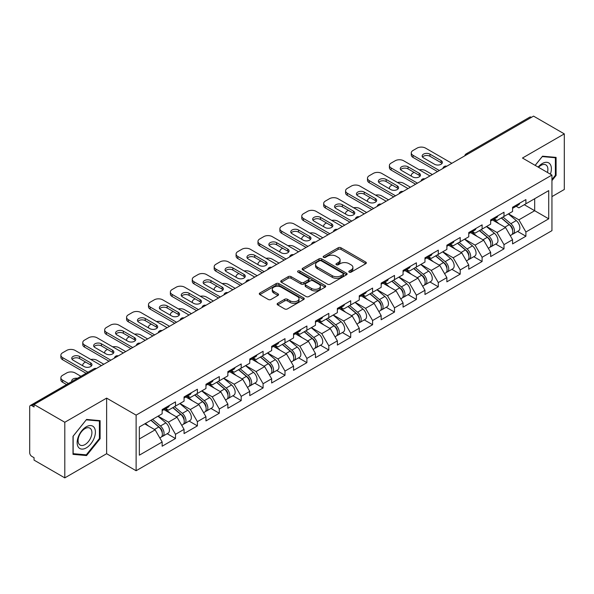 <?xml version="1.0" encoding="UTF-8"?>
<svg xmlns="http://www.w3.org/2000/svg" width="594" height="594" viewBox="0 0 594 594"><rect width="100%" height="100%" fill="white"/><g stroke="black" fill="none" stroke-linecap="round" stroke-linejoin="round"><path stroke-width="0.89" d="M349.19 272.141A1.366 0.787 0 0 0 351.121 272.141L365.763 263.684A1.945 1.129 0 0 0 366.335 262.89A1.945 1.129 0 0 0 365.763 262.095L340.963 247.772A1.945 1.129 0 0 0 338.201 247.772L323.559 256.229A1.366 0.787 0 0 0 323.166 256.786A1.366 0.787 0 0 0 323.559 257.343A1.366 0.787 0 0 0 325.49 257.343L327.391 256.252A6.237 3.601 0 0 1 336.204 256.252L338.276 257.44A6.237 3.601 0 0 1 340.102 259.986A6.237 3.601 0 0 1 338.276 262.533L336.375 263.625A1.366 0.787 0 0 0 335.981 264.182A1.366 0.787 0 0 0 336.375 264.738A1.366 0.787 0 0 0 338.305 264.738L340.199 263.647A6.237 3.601 0 0 1 349.02 263.647L351.091 264.842A6.237 3.601 0 0 1 352.918 267.389A6.237 3.601 0 0 1 351.091 269.936L349.19 271.027A1.366 0.787 0 0 0 348.797 271.584A1.366 0.787 0 0 0 349.19 272.141L349.19 271.027M277.71 303.304A1.945 1.129 0 0 0 277.138 304.106A1.945 1.129 0 0 0 277.71 304.9L284.667 308.917A1.945 1.129 0 0 0 287.422 308.917L303.683 299.524A1.945 1.129 0 0 0 304.254 298.73A1.945 1.129 0 0 0 303.683 297.936L278.883 283.613A1.945 1.129 0 0 0 276.128 283.613L259.868 293.005A1.945 1.129 0 0 0 259.296 293.8A1.945 1.129 0 0 0 259.868 294.594L268.273 299.45A1.945 1.129 0 0 0 271.027 299.45L277.985 295.433A1.945 1.129 0 0 0 278.556 294.639A1.945 1.129 0 0 0 277.985 293.837L273.819 291.431A5.212 3.007 0 0 1 272.29 289.308A5.212 3.007 0 0 1 275.505 286.523A5.212 3.007 0 0 1 281.192 287.177L297.52 296.606A5.212 3.007 0 0 1 299.042 298.73A5.212 3.007 0 0 1 295.827 301.514A5.212 3.007 0 0 1 290.147 300.861L287.422 299.287A1.945 1.129 0 0 0 284.667 299.287L277.71 303.304L277.71 304.9M106.63 398.114L64.798 422.267L34.051 404.514L533.553 116.127L564.3 133.88L522.468 158.034L551.945 175.059L136.115 415.132L106.63 398.114L106.63 453.712L136.115 470.738L136.115 415.132M327.524 284.17A1.945 1.129 0 0 0 330.279 284.17L346.54 274.784A1.945 1.129 0 0 0 347.111 273.99A1.945 1.129 0 0 0 346.54 273.195L321.74 258.873A1.945 1.129 0 0 0 318.978 258.873L302.717 268.258A1.945 1.129 0 0 0 302.153 269.06A1.945 1.129 0 0 0 302.717 269.854L327.524 284.17M298.515 272.438A1.366 0.787 0 0 1 299.896 272.624L325.089 287.169L308.85 296.547A1.945 1.129 0 0 1 306.096 296.547L281.296 282.224L281.296 280.635A1.945 1.129 0 0 0 280.724 281.43A1.945 1.129 0 0 0 281.296 282.224M281.296 280.635L288.253 276.618A1.945 1.129 0 0 1 291.008 276.618L301.069 282.425A1.945 1.129 0 0 0 303.824 282.425L308.442 279.759A1.945 1.129 0 0 0 309.014 278.965A1.945 1.129 0 0 0 308.442 278.17L297.965 272.119A1.366 0.787 0 0 1 297.564 271.562A1.366 0.787 0 0 1 298.411 270.834A1.366 0.787 0 0 1 299.896 271.005L325.111 285.566A1.945 1.129 0 0 1 325.683 286.36A1.945 1.129 0 0 1 325.111 287.154L325.111 285.566M136.115 470.738L551.945 230.658L551.945 175.059M167.166 433.709L175.497 438.521L175.497 434.303L168.473 422.148L158.086 416.149M175.497 438.521L162.155 446.22L162.155 442.003L139.345 455.175L139.345 426.967L162.155 413.795L162.155 409.585L175.497 401.886L175.497 406.096L184.058 401.15L184.058 396.941L197.394 389.241L197.394 393.451L205.955 388.506L205.955 384.296L219.297 376.596L219.297 380.806L227.858 375.861L227.858 371.651L241.194 363.951L241.194 368.161L249.762 363.216L249.762 359.006L263.097 351.306L263.097 355.516L271.658 350.579L271.658 346.361L284.994 338.662L284.994 342.879L293.562 337.934L293.562 333.717L306.898 326.017L306.898 330.234L315.459 325.289L315.459 321.072L328.801 313.372L328.801 317.59L337.362 312.644L337.362 308.427L350.698 300.727L350.698 304.945L359.266 300L359.266 295.782L372.601 288.083L372.601 292.3L381.162 287.355L381.162 283.138L394.498 275.438L394.498 279.655L403.066 274.71L403.066 270.493L416.401 262.793L416.401 267.01L424.962 262.065L424.962 257.848L438.298 250.148L438.298 254.366L446.866 249.421L446.866 245.211L460.202 237.503L460.202 241.721L468.763 236.776L468.763 232.566L482.105 224.866L482.105 229.076L490.666 224.131L490.666 219.921L504.002 212.221L504.002 216.431L512.57 211.486L512.57 207.276L525.905 199.577L525.905 203.787L548.715 190.615L548.715 218.822L525.905 231.994L518.881 219.839L508.494 213.84M517.574 231.4L525.905 236.212L525.905 231.994M525.905 236.212L512.57 243.911L512.57 239.694L504.002 244.639L496.985 232.484L486.597 226.485M495.671 244.045L504.002 248.856L504.002 244.639M504.002 248.856L490.666 256.556L490.666 252.339L482.105 257.284L475.081 245.129L464.694 239.13M473.774 256.69L482.105 261.501L482.105 257.284M482.105 261.501L468.763 269.201L468.763 264.983L460.202 269.928L453.185 257.774L442.79 251.774M451.871 269.334L460.202 274.146L460.202 269.928M460.202 274.146L446.866 281.846L446.866 277.628L438.298 282.573L431.281 270.418L420.894 264.419M429.974 281.979L438.298 286.791L438.298 282.573M438.298 286.791L424.962 294.49L424.962 290.273L416.401 295.218L409.385 283.056L398.99 277.064M408.071 294.624L416.401 299.435L416.401 295.218M416.401 299.435L403.066 307.135L403.066 302.918L394.498 307.863L387.481 295.701L377.093 289.709M386.167 307.269L394.498 312.073L394.498 307.863M394.498 312.073L381.162 319.772L381.162 315.562L372.601 320.508L365.577 308.345L355.19 302.346M364.271 319.914L372.601 324.718L372.601 320.508M372.601 324.718L359.266 332.417L359.266 328.207L350.698 333.152L343.681 320.99L333.293 314.991M342.367 332.558L350.698 337.362L350.698 333.152M350.698 337.362L337.362 345.062L337.362 340.852L328.801 345.797L321.777 333.635L311.39 327.636M320.47 345.203L328.801 350.007L328.801 345.797M328.801 350.007L315.459 357.707L315.459 353.497L306.898 358.434L299.881 346.28L289.486 340.28M298.567 357.84L306.898 362.652L306.898 358.434M306.898 362.652L293.562 370.352L293.562 366.142L284.994 371.079L277.977 358.925L267.59 352.925M276.67 370.485L284.994 375.297L284.994 371.079M284.994 375.297L271.658 382.996L271.658 378.779L263.097 383.724L256.073 371.569L245.686 365.57M254.767 383.13L263.097 387.941L263.097 383.724M263.097 387.941L249.762 395.641L249.762 391.424L241.194 396.369L234.177 384.214L223.79 378.215M232.863 395.775L241.194 400.586L241.194 396.369M241.194 400.586L227.858 408.286L227.858 404.069L219.297 409.014L212.273 396.859L201.886 390.859M210.967 408.42L219.297 413.231L219.297 409.014M219.297 413.231L205.955 420.931L205.955 416.713L197.394 421.658L190.377 409.504L179.989 403.504M189.063 421.064L197.394 425.876L197.394 421.658M197.394 425.876L184.058 433.575L184.058 429.358L175.497 434.303M165.763 408.583L168.473 410.15L175.497 406.096M168.473 422.148L177.034 417.203L163.937 409.637M184.058 429.358L177.034 417.203M187.659 395.938L190.377 397.505L197.394 393.451M190.377 409.504L198.938 404.559L185.833 396.992M205.955 416.713L198.938 404.559M209.563 383.293L212.273 384.86L219.297 380.806M212.273 396.859L220.842 391.914L207.737 384.348M227.858 404.069L220.842 391.914M231.46 370.649L234.177 372.215L241.194 368.161M234.177 384.214L242.738 379.269L229.64 371.703M249.762 391.424L242.738 379.269M253.363 358.004L256.073 359.57L263.097 355.516M256.073 371.569L264.642 366.624L251.537 359.058M271.658 378.779L264.642 366.624M275.267 345.359L277.977 346.926L284.994 342.879M277.977 358.925L286.538 353.979L273.44 346.413M293.562 366.142L286.538 353.979M297.163 332.714L299.881 334.281L306.898 330.234M299.881 346.28L308.442 341.335L295.337 333.769M315.459 353.497L308.442 341.335M319.067 320.069L321.777 321.644L328.801 317.59M321.777 333.635L330.346 328.69L317.241 321.124M337.362 340.852L330.346 328.69M340.963 307.432L343.681 308.999L350.698 304.945M343.681 320.99L352.242 316.045L339.137 308.479M359.266 328.207L352.242 316.045M362.867 294.787L365.577 296.354L372.601 292.3M365.577 308.345L374.146 303.4L361.041 295.842M381.162 315.562L374.146 303.4M384.764 282.143L387.481 283.709L394.498 279.655M387.481 295.701L396.042 290.756L382.944 283.197M403.066 302.918L396.042 290.756M406.667 269.498L409.385 271.064L416.401 267.01M409.385 283.056L417.946 278.118L404.841 270.552M424.962 290.273L417.946 278.118M428.571 256.853L431.281 258.42L438.298 254.366M431.281 270.418L439.842 265.473L426.744 257.907M446.866 277.628L439.842 265.473M450.467 244.208L453.185 245.775L460.202 241.721M453.185 257.774L461.746 252.829L448.641 245.263M468.763 264.983L461.746 252.829M472.371 231.563L475.081 233.13L482.105 229.076M475.081 245.129L483.65 240.184L470.545 232.618M490.666 252.339L483.65 240.184M494.267 218.919L496.985 220.485L504.002 216.431M496.985 232.484L505.546 227.539L492.441 219.973M512.57 239.694L505.546 227.539M531.452 117.345L467.857 154.061M466.958 154.581A2.977 1.723 120 0 1 467.716 153.98A2.977 1.723 60 0 0 466.223 153.831L529.818 117.115A2.977 1.723 60 0 1 531.311 117.263M516.171 206.274L518.881 207.841L525.905 203.787M518.881 219.839L534.682 210.722L534.682 198.723L548.715 190.615M524.287 204.722L548.715 218.822M551.945 196.614L564.3 189.486L564.3 133.88M64.798 422.267L64.798 477.873L34.051 460.12L34.051 457.684L31.809 456.392A2.977 1.723 -120 0 1 29.7 452.739L29.7 406.868A2.977 1.723 -120 0 1 30.316 405.502A2.977 1.723 -120 0 1 31.809 405.65L34.051 406.949L34.051 404.514M64.798 477.873L106.63 453.712M139.345 438.966L155.138 429.848L144.75 423.849M162.155 442.003L155.138 429.848M551.945 180.606L556.088 175.453L556.088 157.395L542.537 156.185L535.157 165.362M100.104 420.649L86.561 419.438L73.01 436.293L73.01 454.358L86.561 455.568L100.104 438.714L100.104 420.649M349.74 272.334L351.091 271.555A6.237 3.601 0 0 0 352.918 269.008L352.918 267.389M340.102 259.986L340.102 261.605A6.237 3.601 0 0 1 338.276 264.152L336.924 264.931M365.763 262.095L365.763 263.684L340.963 249.398A1.945 1.129 0 0 0 338.201 249.398L324.109 257.536M346.54 273.195L346.54 274.784L321.74 260.491A1.945 1.129 0 0 0 318.978 260.491L302.747 269.869M343.094 274.547A1.366 0.787 0 0 0 343.495 273.99A1.366 0.787 0 0 0 343.094 273.433L321.324 260.863A1.366 0.787 0 0 0 319.394 260.863L317.396 262.013A6.237 3.601 0 0 0 315.57 264.56A6.237 3.601 0 0 0 317.396 267.107L332.276 275.698A6.237 3.601 0 0 0 341.097 275.698L343.094 274.547L343.094 276.165A1.366 0.787 0 0 0 343.495 275.609L343.495 273.99M315.57 264.56L315.57 266.186A6.237 3.601 0 0 0 317.396 268.726L317.396 267.107M343.094 276.165L341.097 277.324A6.237 3.601 0 0 1 332.276 277.324L317.396 268.726M281.318 282.239L288.253 278.237L288.253 276.618M309.014 278.965L309.014 280.583A1.945 1.129 0 0 1 308.442 281.378L303.824 284.043A1.945 1.129 0 0 1 301.069 284.043L291.008 278.237A1.945 1.129 0 0 0 288.253 278.237M311.508 288.446A5.212 3.007 0 0 0 317.189 289.1A5.212 3.007 0 0 0 320.404 286.323A5.212 3.007 0 0 0 318.874 284.192L313.127 280.873A1.945 1.129 0 0 0 310.365 280.873L305.754 283.538A1.945 1.129 0 0 0 305.182 284.333A1.945 1.129 0 0 0 305.754 285.127L311.508 288.446L311.508 290.072A5.212 3.007 0 0 0 317.189 290.726A5.212 3.007 0 0 0 320.404 287.942L320.404 286.323M305.182 284.333L305.182 285.952A1.945 1.129 0 0 0 305.754 286.746L305.754 285.127M311.508 290.072L305.754 286.746M299.042 298.73L299.042 300.356A5.212 3.007 0 0 1 295.827 303.133A5.212 3.007 0 0 1 290.147 302.48L287.422 300.913A1.945 1.129 0 0 0 284.667 300.913L277.732 304.915M272.29 289.308L272.29 290.926A5.212 3.007 0 0 0 273.819 293.057L273.819 291.431M277.962 295.448L273.819 293.057M303.66 299.539L278.883 285.239A1.945 1.129 0 0 0 276.128 285.239L259.89 294.609M555.383 175.052L556.088 175.453M99.406 438.313L100.104 438.714M85.128 454.744L86.561 455.568M510.899 225.928L509.912 225.356M512.154 234.281A6.549 3.779 -120 0 0 513.105 233.984A6.549 3.779 -120 0 0 514.285 229.403A6.549 3.779 -120 0 0 510.87 223.693L502.97 217.033M513.105 233.984L518.51 230.858A6.549 3.779 -120 0 0 519.691 226.284A6.549 3.779 -120 0 0 516.275 220.574L508.375 213.907M501.447 217.909L510.461 225.512A3.972 2.294 60 0 1 512.607 230.405M432.335 174.569L425.527 170.641A5.955 3.438 0 0 0 419.342 169.825M414.085 172.379L413.03 172.988A5.955 3.438 0 0 0 411.286 175.423A5.955 3.438 0 0 0 411.442 176.21M510.224 235.647L511.419 234.957A6.549 3.779 -120 0 0 512.6 230.375A6.549 3.779 -120 0 0 509.184 224.666L501.284 218.005M499.005 223.76L493.673 219.26M422.534 157.061A4.566 2.636 180 0 1 429.945 156.252L441.038 162.652A4.566 2.636 180 0 1 441.995 163.469M437.526 171.569L413.03 157.425A5.955 3.438 180 0 1 411.286 154.997L411.286 152.888A5.955 3.438 0 0 0 413.03 155.316L413.03 157.425M514.322 206.259A6.549 3.779 60 0 1 513.105 208.049A6.549 3.779 60 0 1 512.57 208.264M519.728 203.141A6.549 3.779 60 0 1 518.51 204.923L513.105 208.049M411.286 152.888A5.955 3.438 0 0 1 413.03 150.46L417.099 148.106A5.955 3.438 0 0 1 425.527 148.106L451.848 163.305M439.352 170.515L413.03 155.316M429.945 154.143L441.038 160.551A4.566 2.636 180 0 1 442.374 162.414A4.566 2.636 180 0 1 439.56 164.85A4.566 2.636 180 0 1 434.578 164.278L423.492 157.87A4.566 2.636 180 0 1 422.156 156.007A4.566 2.636 180 0 1 424.97 153.571A4.566 2.636 180 0 1 429.945 154.143L429.945 156.252M550.393 174.161A12.905 7.447 120 0 0 542.263 163.543A12.905 7.447 120 0 0 538.127 167.077M547.438 172.453A9.771 5.643 120 0 0 545.864 164.88A9.771 5.643 120 0 0 540.978 165.37A9.771 5.643 120 0 0 538.52 167.308M535.187 165.377L542.263 156.578L555.383 157.752L555.383 175.26L551.945 179.537M554.514 157.254L555.383 157.752M78.371 447.171A12.905 7.447 120 0 0 90.837 443.837A12.905 7.447 120 0 0 94.179 427.509A12.905 7.447 120 0 0 81.712 430.85A12.905 7.447 120 0 0 78.371 447.171M79.017 444.045A9.771 5.643 120 0 0 80.108 445.062A9.771 5.643 120 0 0 89.204 440.503A9.771 5.643 120 0 0 90.979 429.158A9.771 5.643 120 0 0 89.88 428.14A9.771 5.643 120 0 0 80.791 432.699A9.771 5.643 120 0 0 79.017 444.045M86.279 419.839L99.406 421.012L99.406 438.513L86.279 454.848L73.151 453.675L73.151 436.167L86.249 419.824M98.53 420.507L99.406 421.012M488.996 238.573L488.016 238.001M490.25 246.918A6.549 3.779 -120 0 0 491.201 246.629A6.549 3.779 -120 0 0 492.381 242.048A6.549 3.779 -120 0 0 488.973 236.338L481.066 229.678M491.201 246.629L496.606 243.503A6.549 3.779 -120 0 0 497.787 238.929A6.549 3.779 -120 0 0 494.371 233.219L486.471 226.552M479.544 230.554L488.558 238.157A3.972 2.294 60 0 1 490.703 243.05M410.432 187.214L403.623 183.286A5.955 3.438 0 0 0 397.445 182.469M392.181 185.024L391.134 185.632A5.955 3.438 0 0 0 389.389 188.068A5.955 3.438 0 0 0 389.545 188.847M488.327 248.285L489.523 247.601A6.549 3.779 -120 0 0 490.696 243.02A6.549 3.779 -120 0 0 487.288 237.31L479.38 230.65M477.108 236.405L471.777 231.905M467.092 251.21L466.112 250.646M468.354 259.563A6.549 3.779 -120 0 0 469.305 259.274A6.549 3.779 -120 0 0 470.478 254.692A6.549 3.779 -120 0 0 467.07 248.983L459.169 242.322M469.305 259.274L474.71 256.148A6.549 3.779 -120 0 0 475.883 251.574A6.549 3.779 -120 0 0 472.475 245.864L464.575 239.196M457.647 243.198L466.661 250.802A3.972 2.294 60 0 1 468.8 255.695M388.535 199.859L381.727 195.931A5.955 3.438 0 0 0 375.542 195.114M370.285 197.668L369.23 198.277A5.955 3.438 0 0 0 367.486 200.713A5.955 3.438 0 0 0 367.641 201.492M466.424 260.929L467.619 260.246A6.549 3.779 -120 0 0 468.8 255.665A6.549 3.779 -120 0 0 465.384 249.955L457.484 243.295M455.204 249.049L449.873 244.55M445.196 263.855L444.208 263.291M446.45 272.208A6.549 3.779 -120 0 0 447.401 271.918A6.549 3.779 -120 0 0 448.581 267.337A6.549 3.779 -120 0 0 445.166 261.627L437.266 254.96M447.401 271.918L452.806 268.792A6.549 3.779 -120 0 0 453.987 264.219A6.549 3.779 -120 0 0 450.571 258.509L442.671 251.841M435.744 255.843L444.758 263.446A3.972 2.294 60 0 1 446.903 268.339M366.632 212.504L359.823 208.568A5.955 3.438 0 0 0 353.645 207.759M348.381 210.313L347.327 210.922A5.955 3.438 0 0 0 345.582 213.357A5.955 3.438 0 0 0 345.745 214.137M444.527 273.574L445.715 272.891A6.549 3.779 -120 0 0 446.896 268.31A6.549 3.779 -120 0 0 443.48 262.6L435.58 255.932M433.308 261.694L427.97 257.195M423.292 276.5L422.312 275.935M424.547 284.853A6.549 3.779 -120 0 0 425.504 284.556A6.549 3.779 -120 0 0 426.678 279.982A6.549 3.779 -120 0 0 423.27 274.272L415.369 267.604M425.504 284.556L430.91 281.437A6.549 3.779 -120 0 0 432.083 276.863A6.549 3.779 -120 0 0 428.675 271.154L420.775 264.486M413.847 268.488L422.861 276.091A3.972 2.294 60 0 1 425 280.984M344.735 225.148L337.927 221.213A5.955 3.438 0 0 0 331.742 220.404M326.485 222.958L325.43 223.567A5.955 3.438 0 0 0 323.685 225.995A5.955 3.438 0 0 0 323.841 226.782M422.624 286.219L423.819 285.528A6.549 3.779 -120 0 0 424.992 280.955A6.549 3.779 -120 0 0 421.584 275.245L413.684 268.577M411.404 274.339L406.073 269.839M401.396 289.144L400.408 288.58M402.65 297.497A6.549 3.779 -120 0 0 403.601 297.2A6.549 3.779 -120 0 0 404.781 292.627A6.549 3.779 -120 0 0 401.366 286.917L393.466 280.249M403.601 297.2L409.006 294.082A6.549 3.779 -120 0 0 410.187 289.508A6.549 3.779 -120 0 0 406.771 283.798L398.871 277.131M391.943 281.133L400.957 288.736A3.972 2.294 60 0 1 403.103 293.629M322.832 237.793L316.023 233.858A5.955 3.438 0 0 0 309.838 233.048M304.581 235.603L303.527 236.212A5.955 3.438 0 0 0 301.782 238.639A5.955 3.438 0 0 0 301.938 239.427M400.727 298.864L401.915 298.173A6.549 3.779 -120 0 0 403.096 293.599A6.549 3.779 -120 0 0 399.68 287.89L391.78 281.222M389.501 286.984L384.17 282.484M400.631 169.706A4.566 2.636 180 0 1 408.048 168.896L419.141 175.297A4.566 2.636 180 0 1 420.092 176.106M415.629 184.214L391.134 170.07A5.955 3.438 180 0 1 389.389 167.642L389.389 165.533A5.955 3.438 0 0 0 391.134 167.961L391.134 170.07M492.426 218.904A6.549 3.779 60 0 1 491.201 220.686A6.549 3.779 60 0 1 490.666 220.909M497.831 215.785A6.549 3.779 60 0 1 496.606 217.567L491.201 220.686M389.389 165.533A5.955 3.438 0 0 1 391.134 163.098L395.203 160.751A5.955 3.438 0 0 1 403.623 160.751L429.945 175.95M417.456 183.16L391.134 167.961M408.048 166.788L419.141 173.196A4.566 2.636 180 0 1 420.478 175.059A4.566 2.636 180 0 1 417.656 177.495A4.566 2.636 180 0 1 412.681 176.923L401.589 170.515A4.566 2.636 180 0 1 400.252 168.651A4.566 2.636 180 0 1 403.074 166.216A4.566 2.636 180 0 1 408.048 166.788L408.048 168.896M378.734 182.351A4.566 2.636 180 0 1 386.145 181.541L397.238 187.942A4.566 2.636 180 0 1 398.195 188.751M393.725 196.859L369.23 182.714A5.955 3.438 180 0 1 367.486 180.286L367.486 178.178A5.955 3.438 0 0 0 369.23 180.606L369.23 182.714M470.522 231.549A6.549 3.779 60 0 1 469.305 233.331A6.549 3.779 60 0 1 468.763 233.553M475.928 228.43A6.549 3.779 60 0 1 474.71 230.212L469.305 233.331M367.486 178.178A5.955 3.438 0 0 1 369.23 175.742L373.299 173.396A5.955 3.438 0 0 1 381.727 173.396L408.048 188.595M395.552 195.805L369.23 180.606M386.145 179.433L397.238 185.833A4.566 2.636 180 0 1 398.574 187.704A4.566 2.636 180 0 1 395.752 190.139A4.566 2.636 180 0 1 390.778 189.568L379.692 183.16A4.566 2.636 180 0 1 378.348 181.296A4.566 2.636 180 0 1 381.17 178.861A4.566 2.636 180 0 1 386.145 179.433L386.145 181.541M356.831 194.995A4.566 2.636 180 0 1 364.248 194.186L375.334 200.586A4.566 2.636 180 0 1 376.292 201.396M371.829 209.504L347.327 195.359A5.955 3.438 180 0 1 345.582 192.931L345.582 190.823A5.955 3.438 0 0 0 347.327 193.25L347.327 195.359M448.626 244.193A6.549 3.779 60 0 1 447.401 245.975A6.549 3.779 60 0 1 446.866 246.198M454.031 241.075A6.549 3.779 60 0 1 452.806 242.857L447.401 245.975M345.582 190.823A5.955 3.438 0 0 1 347.327 188.387L351.403 186.041A5.955 3.438 0 0 1 359.823 186.041L386.145 201.232M373.656 208.449L347.327 193.25M364.248 192.077L375.334 198.478A4.566 2.636 180 0 1 376.678 200.341A4.566 2.636 180 0 1 373.856 202.777A4.566 2.636 180 0 1 368.881 202.212L357.788 195.805A4.566 2.636 180 0 1 356.452 193.941A4.566 2.636 180 0 1 359.266 191.506A4.566 2.636 180 0 1 364.248 192.077L364.248 194.186M334.934 207.64A4.566 2.636 180 0 1 342.344 206.831L353.437 213.231A4.566 2.636 180 0 1 354.395 214.04M349.925 222.149L325.43 208.004A5.955 3.438 180 0 1 323.685 205.576L323.685 203.467A5.955 3.438 0 0 0 325.43 205.895L325.43 208.004M426.722 256.838A6.549 3.779 60 0 1 425.504 258.62A6.549 3.779 60 0 1 424.962 258.843M432.128 253.712A6.549 3.779 60 0 1 430.91 255.502L425.504 258.62M323.685 203.467A5.955 3.438 0 0 1 325.43 201.032L329.499 198.686A5.955 3.438 0 0 1 337.927 198.686L364.248 213.877M351.752 221.094L325.43 205.895M342.344 204.722L353.437 211.122A4.566 2.636 180 0 1 354.774 212.986A4.566 2.636 180 0 1 351.952 215.422A4.566 2.636 180 0 1 346.978 214.85L335.885 208.449A4.566 2.636 180 0 1 334.548 206.586A4.566 2.636 180 0 1 337.37 204.15A4.566 2.636 180 0 1 342.344 204.722L342.344 206.831M313.031 220.285A4.566 2.636 180 0 1 320.448 219.476L331.534 225.876A4.566 2.636 180 0 1 332.492 226.685M328.029 234.793L303.527 220.649A5.955 3.438 180 0 1 301.782 218.213L301.782 216.112A5.955 3.438 0 0 0 303.527 218.54L303.527 220.649M404.818 269.483A6.549 3.779 60 0 1 403.601 271.265A6.549 3.779 60 0 1 403.066 271.488M410.224 266.357A6.549 3.779 60 0 1 409.006 268.146L403.601 271.265M301.782 216.112A5.955 3.438 0 0 1 303.527 213.677L307.603 211.33A5.955 3.438 0 0 1 316.023 211.33L342.344 226.522M329.848 233.739L303.527 218.54M320.448 217.367L331.534 223.767A4.566 2.636 180 0 1 332.87 225.631A4.566 2.636 180 0 1 330.056 228.066A4.566 2.636 180 0 1 325.081 227.495L313.988 221.094A4.566 2.636 180 0 1 312.652 219.231A4.566 2.636 180 0 1 315.466 216.795A4.566 2.636 180 0 1 320.448 217.367L320.448 219.476M379.492 301.789L378.512 301.225M380.747 310.142A6.549 3.779 -120 0 0 381.704 309.845A6.549 3.779 -120 0 0 382.878 305.271A6.549 3.779 -120 0 0 379.469 299.562L371.562 292.894M381.704 309.845L387.11 306.727A6.549 3.779 -120 0 0 388.283 302.146A6.549 3.779 -120 0 0 384.875 296.443L376.967 289.775M370.047 293.778L379.054 301.381A3.972 2.294 60 0 1 381.2 306.274M300.928 250.438L294.119 246.503A5.955 3.438 0 0 0 287.942 245.693M282.677 248.247L281.63 248.856A5.955 3.438 0 0 0 279.885 251.284A5.955 3.438 0 0 0 280.041 252.071M378.824 311.508L380.019 310.818A6.549 3.779 -120 0 0 381.192 306.244A6.549 3.779 -120 0 0 377.784 300.534L369.884 293.867M367.604 299.628L362.273 295.129M291.127 232.93A4.566 2.636 180 0 1 298.544 232.12L309.637 238.521A4.566 2.636 180 0 1 310.595 239.33M306.125 247.438L281.63 233.293A5.955 3.438 180 0 1 279.885 230.858L279.885 228.757A5.955 3.438 0 0 0 281.63 231.185L281.63 233.293M382.922 282.128A6.549 3.779 60 0 1 381.704 283.91A6.549 3.779 60 0 1 381.162 284.132M388.328 279.002A6.549 3.779 60 0 1 387.11 280.791L381.704 283.91M279.885 228.757A5.955 3.438 0 0 1 281.63 226.321L285.699 223.968A5.955 3.438 0 0 1 294.119 223.968L320.448 239.167M307.952 246.384L281.63 231.185M298.544 230.012L309.637 236.412A4.566 2.636 180 0 1 310.974 238.276A4.566 2.636 180 0 1 308.152 240.711A4.566 2.636 180 0 1 303.178 240.139L292.085 233.739A4.566 2.636 180 0 1 290.748 231.875A4.566 2.636 180 0 1 293.57 229.44A4.566 2.636 180 0 1 298.544 230.012L298.544 232.12M357.595 314.434L356.608 313.87M358.85 322.787A6.549 3.779 -120 0 0 359.801 322.49A6.549 3.779 -120 0 0 360.981 317.916A6.549 3.779 -120 0 0 357.566 312.206L349.666 305.539M359.801 322.49L365.206 319.372A6.549 3.779 -120 0 0 366.387 314.79A6.549 3.779 -120 0 0 362.971 309.088L355.071 302.42M348.143 306.415L357.157 314.026A3.972 2.294 60 0 1 359.303 318.919M279.032 263.083L272.223 259.147A5.955 3.438 0 0 0 266.038 258.338M260.781 260.892L259.727 261.501A5.955 3.438 0 0 0 257.982 263.929A5.955 3.438 0 0 0 258.138 264.716M356.92 324.153L358.115 323.463A6.549 3.779 -120 0 0 359.296 318.889A6.549 3.779 -120 0 0 355.88 313.179L347.98 306.511M345.701 312.273L340.369 307.774M269.231 245.574A4.566 2.636 180 0 1 276.641 244.765L287.734 251.165A4.566 2.636 180 0 1 288.691 251.975M284.222 260.083L259.727 245.938A5.955 3.438 180 0 1 257.982 243.503L257.982 241.394A5.955 3.438 0 0 0 259.727 243.83L259.727 245.938M361.018 294.773A6.549 3.779 60 0 1 359.801 296.555A6.549 3.779 60 0 1 359.266 296.777M366.424 291.647A6.549 3.779 60 0 1 365.206 293.436L359.801 296.555M257.982 241.394A5.955 3.438 0 0 1 259.727 238.966L263.795 236.612A5.955 3.438 0 0 1 272.223 236.612L298.544 251.811M286.048 259.029L259.727 243.83M276.641 242.656L287.734 249.057A4.566 2.636 180 0 1 289.07 250.92A4.566 2.636 180 0 1 286.256 253.356A4.566 2.636 180 0 1 281.274 252.784L270.188 246.384A4.566 2.636 180 0 1 268.852 244.52A4.566 2.636 180 0 1 271.666 242.085A4.566 2.636 180 0 1 276.641 242.656L276.641 244.765M335.692 327.079L334.712 326.514M336.947 335.432A6.549 3.779 -120 0 0 337.897 335.135A6.549 3.779 -120 0 0 339.077 330.561A6.549 3.779 -120 0 0 335.662 324.851L327.762 318.184M337.897 335.135L343.302 332.016A6.549 3.779 -120 0 0 344.483 327.435A6.549 3.779 -120 0 0 341.067 321.733L333.167 315.065M326.24 319.06L335.254 326.67A3.972 2.294 60 0 1 337.399 331.556M257.128 275.72L250.319 271.792A5.955 3.438 0 0 0 244.141 270.983M238.877 273.537L237.823 274.146A5.955 3.438 0 0 0 236.085 276.574A5.955 3.438 0 0 0 236.241 277.361M335.023 336.798L336.219 336.107A6.549 3.779 -120 0 0 337.392 331.534A6.549 3.779 -120 0 0 333.984 325.824L326.076 319.156M323.804 324.918L318.466 320.418M247.327 258.219A4.566 2.636 180 0 1 254.744 257.402L265.837 263.81A4.566 2.636 180 0 1 266.788 264.62M262.325 272.728L237.823 258.583A5.955 3.438 180 0 1 236.085 256.148L236.085 254.039A5.955 3.438 0 0 0 237.823 256.474L237.823 258.583M339.122 307.41A6.549 3.779 60 0 1 337.897 309.199A6.549 3.779 60 0 1 337.362 309.422M344.527 304.291A6.549 3.779 60 0 1 343.302 306.081L337.897 309.199M236.085 254.039A5.955 3.438 0 0 1 237.823 251.611L241.899 249.257A5.955 3.438 0 0 1 250.319 249.257L276.641 264.456M264.152 271.673L237.823 256.474M254.744 255.301L265.837 261.702A4.566 2.636 180 0 1 267.174 263.565A4.566 2.636 180 0 1 264.352 266.001A4.566 2.636 180 0 1 259.378 265.429L248.285 259.029A4.566 2.636 180 0 1 246.948 257.165A4.566 2.636 180 0 1 249.77 254.729A4.566 2.636 180 0 1 254.744 255.301L254.744 257.402M313.788 339.723L312.808 339.159M315.05 348.077A6.549 3.779 -120 0 0 316.001 347.78A6.549 3.779 -120 0 0 317.174 343.198A6.549 3.779 -120 0 0 313.766 337.496L305.865 330.828M316.001 347.78L321.406 344.661A6.549 3.779 -120 0 0 322.579 340.08A6.549 3.779 -120 0 0 319.171 334.377L311.271 327.71M304.343 331.704L313.357 339.308A3.972 2.294 60 0 1 315.496 344.201M235.231 288.365L228.423 284.437A5.955 3.438 0 0 0 222.238 283.62M216.981 286.182L215.926 286.791A5.955 3.438 0 0 0 214.182 289.219A5.955 3.438 0 0 0 214.337 290.006M313.12 349.443L314.315 348.752A6.549 3.779 -120 0 0 315.496 344.171A6.549 3.779 -120 0 0 312.08 338.469L304.18 331.801M301.901 337.563L296.569 333.063M225.43 270.864A4.566 2.636 180 0 1 232.841 270.047L243.934 276.455A4.566 2.636 180 0 1 244.891 277.264M240.422 285.365L215.926 271.228A5.955 3.438 180 0 1 214.182 268.792L214.182 266.684A5.955 3.438 0 0 0 215.926 269.119L215.926 271.228M317.218 320.055A6.549 3.779 60 0 1 316.001 321.844A6.549 3.779 60 0 1 315.459 322.067M322.624 316.936A6.549 3.779 60 0 1 321.406 318.726L316.001 321.844M214.182 266.684A5.955 3.438 0 0 1 215.926 264.256L219.995 261.902A5.955 3.438 0 0 1 228.423 261.902L254.744 277.101M242.248 284.318L215.926 269.119M232.841 267.946L243.934 274.346A4.566 2.636 180 0 1 245.27 276.21A4.566 2.636 180 0 1 242.449 278.645A4.566 2.636 180 0 1 237.474 278.074L226.381 271.673A4.566 2.636 180 0 1 225.044 269.81A4.566 2.636 180 0 1 227.866 267.374A4.566 2.636 180 0 1 232.841 267.946L232.841 270.047M291.892 352.368L290.904 351.797M293.146 360.721A6.549 3.779 -120 0 0 294.097 360.424A6.549 3.779 -120 0 0 295.277 355.843A6.549 3.779 -120 0 0 291.862 350.141L283.962 343.473M294.097 360.424L299.502 357.306A6.549 3.779 -120 0 0 300.683 352.725A6.549 3.779 -120 0 0 297.267 347.015L289.367 340.355M282.44 344.349L291.454 351.952A3.972 2.294 60 0 1 293.599 356.846M213.328 301.01L206.519 297.082A5.955 3.438 0 0 0 200.334 296.265M195.077 298.827L194.023 299.435A5.955 3.438 0 0 0 192.278 301.863A5.955 3.438 0 0 0 192.441 302.65M291.223 362.088L292.411 361.397A6.549 3.779 -120 0 0 293.592 356.816A6.549 3.779 -120 0 0 290.176 351.113L282.276 344.446M279.997 350.2L274.666 345.708M203.527 283.501A4.566 2.636 180 0 1 210.944 282.692L222.03 289.1A4.566 2.636 180 0 1 222.988 289.909M218.525 298.01L194.023 283.873A5.955 3.438 180 0 1 192.278 281.437L192.278 279.329A5.955 3.438 0 0 0 194.023 281.764L194.023 283.873M295.322 332.699A6.549 3.779 60 0 1 294.097 334.489A6.549 3.779 60 0 1 293.562 334.712M300.72 329.581A6.549 3.779 60 0 1 299.502 331.363L294.097 334.489M192.278 279.329A5.955 3.438 0 0 1 194.023 276.901L198.099 274.547A5.955 3.438 0 0 1 206.519 274.547L232.841 289.746M220.344 296.963L194.023 281.764M210.944 280.583L222.03 286.991A4.566 2.636 180 0 1 223.366 288.855A4.566 2.636 180 0 1 220.552 291.29A4.566 2.636 180 0 1 215.577 290.718L204.484 284.318A4.566 2.636 180 0 1 203.148 282.454A4.566 2.636 180 0 1 205.962 280.012A4.566 2.636 180 0 1 210.944 280.583L210.944 282.692M269.988 365.013L269.008 364.441M271.243 373.366A6.549 3.779 -120 0 0 272.201 373.069A6.549 3.779 -120 0 0 273.374 368.488A6.549 3.779 -120 0 0 269.966 362.786L262.065 356.118M272.201 373.069L277.606 369.951A6.549 3.779 -120 0 0 278.779 365.369A6.549 3.779 -120 0 0 275.371 359.66L267.471 352.999M260.543 356.994L269.55 364.597A3.972 2.294 60 0 1 271.696 369.49M191.424 313.654L184.615 309.726A5.955 3.438 0 0 0 178.438 308.91M173.181 311.471L172.126 312.073A5.955 3.438 0 0 0 170.381 314.508A5.955 3.438 0 0 0 170.537 315.295M269.32 374.732L270.515 374.042A6.549 3.779 -120 0 0 271.688 369.461A6.549 3.779 -120 0 0 268.28 363.758L260.38 357.091M258.1 362.845L252.769 358.353M181.623 296.146A4.566 2.636 180 0 1 189.041 295.337L200.133 301.745A4.566 2.636 180 0 1 201.091 302.554M196.621 310.655L172.126 296.51A5.955 3.438 180 0 1 170.381 294.082L170.381 291.973A5.955 3.438 0 0 0 172.126 294.409L172.126 296.51M273.418 345.344A6.549 3.779 60 0 1 272.201 347.134A6.549 3.779 60 0 1 271.658 347.356M278.824 342.226A6.549 3.779 60 0 1 277.606 344.008L272.201 347.134M170.381 291.973A5.955 3.438 0 0 1 172.126 289.545L176.195 287.192A5.955 3.438 0 0 1 184.615 287.192L210.944 302.391M198.448 309.6L172.126 294.409M189.041 293.228L200.133 299.636A4.566 2.636 180 0 1 201.47 301.5A4.566 2.636 180 0 1 198.648 303.935A4.566 2.636 180 0 1 193.674 303.363L182.581 296.963A4.566 2.636 180 0 1 181.244 295.092A4.566 2.636 180 0 1 184.066 292.656A4.566 2.636 180 0 1 189.041 293.228L189.041 295.337M248.092 377.658L247.104 377.086M249.346 386.011A6.549 3.779 -120 0 0 250.297 385.714A6.549 3.779 -120 0 0 251.477 381.133A6.549 3.779 -120 0 0 248.062 375.43L240.162 368.763M250.297 385.714L255.702 382.595A6.549 3.779 -120 0 0 256.883 378.014A6.549 3.779 -120 0 0 253.467 372.304L245.567 365.637M238.639 369.639L247.653 377.242A3.972 2.294 60 0 1 249.799 382.135M169.528 326.299L162.719 322.371A5.955 3.438 0 0 0 156.534 321.554M151.277 324.109L150.223 324.718A5.955 3.438 0 0 0 148.478 327.153A5.955 3.438 0 0 0 148.634 327.94M247.423 387.377L248.611 386.687A6.549 3.779 -120 0 0 249.792 382.105A6.549 3.779 -120 0 0 246.376 376.403L238.476 369.735M236.197 375.49L230.866 370.99M159.727 308.791A4.566 2.636 180 0 1 167.144 307.982L178.23 314.389A4.566 2.636 180 0 1 179.188 315.199M174.718 323.299L150.223 309.155A5.955 3.438 180 0 1 148.478 306.727L148.478 304.618A5.955 3.438 0 0 0 150.223 307.053L150.223 309.155M251.514 357.989A6.549 3.779 60 0 1 250.297 359.778A6.549 3.779 60 0 1 249.762 360.001M256.92 354.87A6.549 3.779 60 0 1 255.702 356.652L250.297 359.778M148.478 304.618A5.955 3.438 0 0 1 150.223 302.19L154.292 299.836A5.955 3.438 0 0 1 162.719 299.836L189.041 315.035M176.544 322.245L150.223 307.053M167.144 305.873L178.23 312.281A4.566 2.636 180 0 1 179.566 314.144A4.566 2.636 180 0 1 176.752 316.58A4.566 2.636 180 0 1 171.77 316.008L160.684 309.6A4.566 2.636 180 0 1 159.348 307.737A4.566 2.636 180 0 1 162.162 305.301A4.566 2.636 180 0 1 167.144 305.873L167.144 307.982M226.188 390.303L225.208 389.731M227.443 398.656A6.549 3.779 -120 0 0 228.4 398.359A6.549 3.779 -120 0 0 229.574 393.777A6.549 3.779 -120 0 0 226.166 388.068L218.258 381.407M228.4 398.359L233.798 395.233A6.549 3.779 -120 0 0 234.979 390.659A6.549 3.779 -120 0 0 231.571 384.949L223.663 378.281M216.736 382.284L225.75 389.887A3.972 2.294 60 0 1 227.896 394.78M147.624 338.944L140.815 335.016A5.955 3.438 0 0 0 134.638 334.199M129.373 336.753L128.326 337.362A5.955 3.438 0 0 0 126.581 339.798A5.955 3.438 0 0 0 126.737 340.585M225.52 400.022L226.715 399.331A6.549 3.779 -120 0 0 227.888 394.75A6.549 3.779 -120 0 0 224.48 389.04L216.58 382.38M214.3 388.134L208.969 383.635M137.823 321.436A4.566 2.636 180 0 1 145.24 320.626L156.333 327.027A4.566 2.636 180 0 1 157.284 327.843M152.821 335.944L128.326 321.8A5.955 3.438 180 0 1 126.581 319.372L126.581 317.263A5.955 3.438 0 0 0 128.326 319.698L128.326 321.8M229.618 370.634A6.549 3.779 60 0 1 228.4 372.423A6.549 3.779 60 0 1 227.858 372.638M235.024 367.515A6.549 3.779 60 0 1 233.798 369.297L228.4 372.423M126.581 317.263A5.955 3.438 0 0 1 128.326 314.835L132.395 312.481A5.955 3.438 0 0 1 140.815 312.481L167.137 327.68M154.648 334.89L128.326 319.698M145.24 318.518L156.333 324.925A4.566 2.636 180 0 1 157.67 326.789A4.566 2.636 180 0 1 154.848 329.224A4.566 2.636 180 0 1 149.874 328.653L138.781 322.245A4.566 2.636 180 0 1 137.444 320.381A4.566 2.636 180 0 1 140.266 317.946A4.566 2.636 180 0 1 145.24 318.518L145.24 320.626M204.284 402.947L203.304 402.376M205.546 411.293A6.549 3.779 -120 0 0 206.497 411.003A6.549 3.779 -120 0 0 207.677 406.422A6.549 3.779 -120 0 0 204.262 400.712L196.362 394.052M206.497 411.003L211.902 407.878A6.549 3.779 -120 0 0 213.075 403.304A6.549 3.779 -120 0 0 209.667 397.594L201.767 390.926M194.839 394.928L203.853 402.532A3.972 2.294 60 0 1 205.992 407.425M125.728 351.589L118.919 347.661A5.955 3.438 0 0 0 112.734 346.844M107.477 349.398L106.423 350.007A5.955 3.438 0 0 0 104.678 352.442A5.955 3.438 0 0 0 104.834 353.222M203.616 412.659L204.811 411.976A6.549 3.779 -120 0 0 205.992 407.395A6.549 3.779 -120 0 0 202.576 401.685L194.676 395.025M192.397 400.779L187.065 396.28M115.927 334.08A4.566 2.636 180 0 1 123.337 333.271L134.43 339.671A4.566 2.636 180 0 1 135.387 340.488M130.918 348.589L106.423 334.444A5.955 3.438 180 0 1 104.678 332.016L104.678 329.908A5.955 3.438 0 0 0 106.423 332.336L106.423 334.444M207.714 383.279A6.549 3.779 60 0 1 206.497 385.061A6.549 3.779 60 0 1 205.955 385.283M213.12 380.16A6.549 3.779 60 0 1 211.902 381.942L206.497 385.061M104.678 329.908A5.955 3.438 0 0 1 106.423 327.472L110.491 325.126A5.955 3.438 0 0 1 118.919 325.126L145.24 340.325M132.744 347.535L106.423 332.336M123.337 331.162L134.43 337.57A4.566 2.636 180 0 1 135.766 339.434A4.566 2.636 180 0 1 132.952 341.869A4.566 2.636 180 0 1 127.97 341.298L116.884 334.89A4.566 2.636 180 0 1 115.54 333.026A4.566 2.636 180 0 1 118.362 330.591A4.566 2.636 180 0 1 123.337 331.162L123.337 333.271M182.388 415.592L181.408 415.02M183.643 423.938A6.549 3.779 -120 0 0 184.593 423.648A6.549 3.779 -120 0 0 185.774 419.067A6.549 3.779 -120 0 0 182.358 413.357L174.458 406.697M184.593 423.648L189.998 420.522A6.549 3.779 -120 0 0 191.179 415.949A6.549 3.779 -120 0 0 187.763 410.239L179.863 403.571M172.936 407.573L181.95 415.176A3.972 2.294 60 0 1 184.095 420.069M103.824 364.233L97.015 360.306A5.955 3.438 0 0 0 90.837 359.489M85.573 362.043L84.519 362.652A5.955 3.438 0 0 0 82.774 365.087A5.955 3.438 0 0 0 82.937 365.867M181.719 425.304L182.907 424.621A6.549 3.779 -120 0 0 184.088 420.04A6.549 3.779 -120 0 0 180.68 414.33L172.772 407.67M170.5 413.424L165.162 408.924M94.023 346.725A4.566 2.636 180 0 1 101.44 345.916L112.526 352.316A4.566 2.636 180 0 1 113.484 353.126M109.021 361.234L84.519 347.089A5.955 3.438 180 0 1 82.774 344.661L82.774 342.552A5.955 3.438 0 0 0 84.519 344.98L84.519 347.089M185.818 395.923A6.549 3.779 60 0 1 184.593 397.705A6.549 3.779 60 0 1 184.058 397.928M191.223 392.805A6.549 3.779 60 0 1 189.998 394.587L184.593 397.705M82.774 342.552A5.955 3.438 0 0 1 84.519 340.117L88.595 337.771A5.955 3.438 0 0 1 97.015 337.771L123.337 352.97M110.848 360.179L84.519 344.98M101.44 343.807L112.526 350.208A4.566 2.636 180 0 1 113.87 352.079A4.566 2.636 180 0 1 111.048 354.514A4.566 2.636 180 0 1 106.074 353.942L94.981 347.535A4.566 2.636 180 0 1 93.644 345.671A4.566 2.636 180 0 1 96.466 343.235A4.566 2.636 180 0 1 101.44 343.807L101.44 345.916M160.484 428.229L159.504 427.665M161.746 436.583A6.549 3.779 -120 0 0 162.697 436.293A6.549 3.779 -120 0 0 163.87 431.712A6.549 3.779 -120 0 0 160.462 426.002L152.561 419.334M162.697 436.293L168.102 433.167A6.549 3.779 -120 0 0 169.275 428.593A6.549 3.779 -120 0 0 165.867 422.883L157.967 416.216M151.039 420.218L160.053 427.821A3.972 2.294 60 0 1 162.192 432.714M77.443 378.296A4.566 2.636 0 0 0 71.74 380.851A4.566 2.636 0 0 0 71.889 381.504M80.91 376.292L75.119 372.943A5.955 3.438 0 0 0 66.691 372.943L62.622 375.297A5.955 3.438 0 0 0 60.878 377.732A5.955 3.438 0 0 0 62.622 380.16L62.622 382.269L66.595 384.563M68.414 383.509L62.622 380.16M159.816 437.949L161.011 437.266A6.549 3.779 -120 0 0 162.184 432.684A6.549 3.779 -120 0 0 158.776 426.975L150.876 420.307M148.597 426.069L145.471 423.433M62.622 382.269A5.955 3.438 180 0 1 60.878 379.833L60.878 377.732M72.126 359.37A4.566 2.636 180 0 1 79.537 358.561L90.63 364.961A4.566 2.636 180 0 1 91.587 365.77M86.108 373.292L62.622 359.734A5.955 3.438 180 0 1 60.878 357.306L60.878 355.197A5.955 3.438 0 0 0 62.622 357.625L62.622 359.734M163.914 408.568A6.549 3.779 60 0 1 162.697 410.35A6.549 3.779 60 0 1 162.155 410.573M169.32 405.45A6.549 3.779 60 0 1 168.102 407.232L162.697 410.35M60.878 355.197A5.955 3.438 0 0 1 62.622 352.762L66.691 350.415A5.955 3.438 0 0 1 75.119 350.415L101.44 365.614M87.934 372.238L62.622 357.625M79.537 356.452L90.63 362.852A4.566 2.636 180 0 1 91.966 364.716A4.566 2.636 180 0 1 89.145 367.151A4.566 2.636 180 0 1 84.17 366.587L73.077 360.179A4.566 2.636 180 0 1 71.74 358.316A4.566 2.636 180 0 1 74.562 355.88A4.566 2.636 180 0 1 79.537 356.452L79.537 358.561M95.545 369.015L31.809 405.65M96.161 368.659A2.977 1.723 -60 0 0 95.404 368.933A2.977 1.723 -120 0 0 93.911 368.785L30.316 405.502M445.055 167.226A2.977 1.723 120 0 1 445.812 166.624A2.977 1.723 -60 0 1 446.569 166.35M423.158 179.871A2.977 1.723 120 0 1 423.908 179.269A2.977 1.723 -60 0 1 424.665 178.994M401.254 192.515A2.977 1.723 120 0 1 402.012 191.914A2.977 1.723 -60 0 1 402.769 191.639M379.351 205.16A2.977 1.723 120 0 1 380.108 204.559A2.977 1.723 -60 0 1 380.865 204.284M357.454 217.805A2.977 1.723 120 0 1 358.212 217.204A2.977 1.723 -60 0 1 358.969 216.929M335.551 230.45A2.977 1.723 120 0 1 336.308 229.848A2.977 1.723 -60 0 1 337.065 229.574M313.654 243.087A2.977 1.723 120 0 1 314.412 242.493A2.977 1.723 -60 0 1 315.162 242.218M291.751 255.732A2.977 1.723 120 0 1 292.508 255.138A2.977 1.723 -60 0 1 293.265 254.863M269.854 268.377A2.977 1.723 120 0 1 270.604 267.783A2.977 1.723 -60 0 1 271.361 267.508M247.95 281.021A2.977 1.723 120 0 1 248.708 280.427A2.977 1.723 -60 0 1 249.465 280.153M226.047 293.666A2.977 1.723 120 0 1 226.804 293.072A2.977 1.723 -60 0 1 227.561 292.797M204.15 306.311A2.977 1.723 120 0 1 204.908 305.71A2.977 1.723 -60 0 1 205.658 305.435M182.247 318.956A2.977 1.723 120 0 1 183.004 318.354A2.977 1.723 -60 0 1 183.761 318.08M160.35 331.601A2.977 1.723 120 0 1 161.1 330.999A2.977 1.723 -60 0 1 161.858 330.724M138.447 344.245A2.977 1.723 120 0 1 139.204 343.644A2.977 1.723 -60 0 1 139.961 343.369M116.55 356.89A2.977 1.723 120 0 1 117.3 356.289A2.977 1.723 -60 0 1 118.058 356.014M351.091 271.555L351.091 269.936M336.375 264.738L336.375 263.625M338.276 264.152L338.276 262.533M323.559 257.343L323.559 256.229M338.201 249.398L338.201 247.772M340.963 249.398L340.963 247.772M302.717 269.854L302.717 268.258M318.978 260.491L318.978 258.873M321.74 260.491L321.74 258.873M332.276 277.324L332.276 275.698M341.097 277.324L341.097 275.698M291.008 278.237L291.008 276.618M301.069 284.043L301.069 282.425M303.824 284.043L303.824 282.425M308.442 281.378L308.442 279.759M299.896 272.624L299.896 271.005M284.667 300.913L284.667 299.287M287.422 300.913L287.422 299.287M290.147 302.48L290.147 300.861M277.985 295.433L277.985 293.837M259.868 294.594L259.868 293.005M276.128 285.239L276.128 283.613M278.883 285.239L278.883 283.613M303.683 299.524L303.683 297.936M510.87 223.693L516.275 220.574M504.885 227.153L509.184 224.666M441.038 160.551L441.038 162.652M488.973 236.338L494.371 233.219M482.981 239.798L487.288 237.31M467.07 248.983L472.475 245.864M461.078 252.443L465.384 249.955M445.166 261.627L450.571 258.509M439.181 265.087L443.48 262.6M423.27 274.272L428.675 271.154M417.278 277.732L421.584 275.245M401.366 286.917L406.771 283.798M395.381 290.377L399.68 287.89M419.141 173.196L419.141 175.297M397.238 185.833L397.238 187.942M375.334 198.478L375.334 200.586M353.437 211.122L353.437 213.231M331.534 223.767L331.534 225.876M379.469 299.562L384.875 296.443M373.478 303.022L377.784 300.534M309.637 236.412L309.637 238.521M357.566 312.206L362.971 309.088M351.581 315.666L355.88 313.179M287.734 249.057L287.734 251.165M335.662 324.851L341.067 321.733M329.677 328.311L333.984 325.824M265.837 261.702L265.837 263.81M313.766 337.496L319.171 334.377M307.774 340.949L312.08 338.469M243.934 274.346L243.934 276.455M291.862 350.141L297.267 347.015M285.877 353.593L290.176 351.113M222.03 286.991L222.03 289.1M269.966 362.786L275.371 359.66M263.974 366.238L268.28 363.758M200.133 299.636L200.133 301.745M248.062 375.43L253.467 372.304M242.077 378.883L246.376 376.403M178.23 312.281L178.23 314.389M226.166 388.068L231.571 384.949M220.174 391.528L224.48 389.04M156.333 324.925L156.333 327.027M204.262 400.712L209.667 397.594M198.27 404.172L202.576 401.685M134.43 337.57L134.43 339.671M182.358 413.357L187.763 410.239M176.373 416.817L180.68 414.33M112.526 350.208L112.526 352.316M160.462 426.002L165.867 422.883M154.47 429.462L158.776 426.975M90.63 362.852L90.63 364.961M466.223 153.831A2.977 2.977 0 0 0 464.79 155.828M446.77 166.238A2.977 2.977 0 0 0 442.894 168.473M424.866 178.883A2.977 2.977 0 0 0 420.99 181.118M402.962 191.528A2.977 2.977 0 0 0 399.094 193.763M381.066 204.173A2.977 2.977 0 0 0 377.19 206.408M359.162 216.817A2.977 2.977 0 0 0 355.286 219.052M337.266 229.455A2.977 2.977 0 0 0 333.39 231.697M315.362 242.1A2.977 2.977 0 0 0 311.486 244.342M293.466 254.744A2.977 2.977 0 0 0 289.59 256.987M271.562 267.389A2.977 2.977 0 0 0 267.686 269.631M249.658 280.034A2.977 2.977 0 0 0 245.782 282.269M227.762 292.679A2.977 2.977 0 0 0 223.886 294.914M205.858 305.323A2.977 2.977 0 0 0 201.982 307.558M183.962 317.968A2.977 2.977 0 0 0 180.086 320.203M162.058 330.613A2.977 2.977 0 0 0 158.182 332.848M140.162 343.258A2.977 2.977 0 0 0 136.286 345.493M118.258 355.903A2.977 2.977 0 0 0 114.382 358.137M96.354 368.547A2.977 2.977 0 0 0 93.911 368.785M411.286 176.114L411.286 175.423M389.389 188.758L389.389 188.068M367.486 201.403L367.486 200.713M345.582 214.048L345.582 213.357M323.685 226.693L323.685 225.995M301.782 239.337L301.782 238.639M279.885 251.982L279.885 251.284M257.982 264.627L257.982 263.929M236.085 277.272L236.085 276.574M214.182 289.917L214.182 289.219M192.278 302.561L192.278 301.863M170.381 315.199L170.381 314.508M148.478 327.843L148.478 327.153M126.581 340.488L126.581 339.798M104.678 353.133L104.678 352.442M82.774 365.778L82.774 365.087"/></g></svg>
